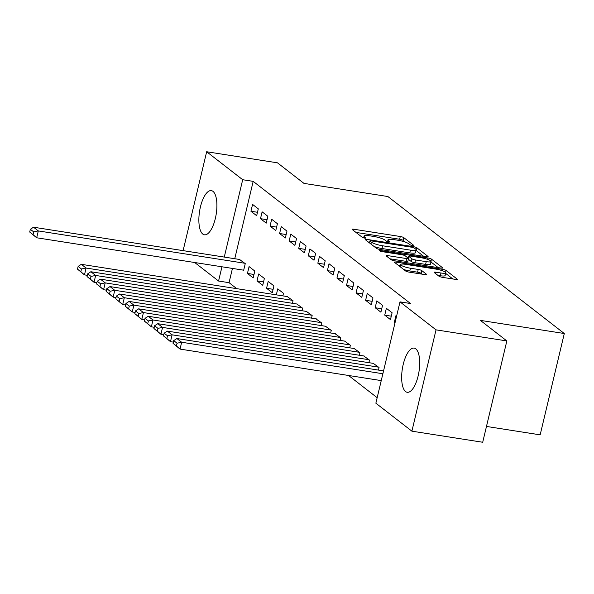 <?xml version="1.0" encoding="UTF-8"?>
<svg xmlns="http://www.w3.org/2000/svg" width="594" height="594" viewBox="0 0 594 594"><rect width="100%" height="100%" fill="white"/><g stroke="black" fill="none" stroke-linecap="round" stroke-linejoin="round"><path stroke-width="0.89" d="M412.615 245.612A1.968 0.371 13.4 0 0 413.877 245.552A1.968 0.371 13.4 0 0 413.766 245.381L403.794 237.645A2.814 0.535 13.4 0 0 400.282 236.509L353.942 229.254A2.814 0.535 13.4 0 0 352.145 229.329A2.814 0.535 13.4 0 0 352.309 229.581L362.273 237.318A1.968 0.371 13.4 0 0 364.731 238.112A1.968 0.371 13.4 0 0 365.993 238.06A1.968 0.371 13.4 0 0 365.882 237.882L364.59 236.88A9.007 1.7 13.4 0 1 364.07 236.085A9.007 1.7 13.4 0 1 369.824 235.84L373.685 236.442A9.007 1.7 13.4 0 1 384.927 240.065L386.219 241.067A1.968 0.371 13.4 0 0 388.676 241.862A1.968 0.371 13.4 0 0 389.931 241.81A1.968 0.371 13.4 0 0 389.82 241.632L388.528 240.629A9.007 1.7 13.4 0 1 388.008 239.835A9.007 1.7 13.4 0 1 393.77 239.59L397.631 240.191A9.007 1.7 13.4 0 1 408.865 243.815L410.157 244.817A1.968 0.371 13.4 0 0 412.615 245.612M405.591 391.557A22.357 8.435 98.9 0 1 402.739 366.632A22.357 8.435 98.9 0 1 414.137 348.106A22.357 8.435 98.9 0 1 415.763 348.834A22.357 8.435 98.9 0 1 418.614 373.76A22.357 8.435 98.9 0 1 407.217 392.285A22.357 8.435 98.9 0 1 405.591 391.557M202.792 234.073A22.357 8.435 98.9 0 1 199.948 209.147A22.357 8.435 98.9 0 1 211.345 190.622A22.357 8.435 98.9 0 1 212.971 191.357A22.357 8.435 98.9 0 1 215.822 216.283A22.357 8.435 98.9 0 1 204.425 234.808A22.357 8.435 98.9 0 1 202.792 234.073M438.973 276.21A2.814 0.535 13.4 0 0 442.485 277.346L455.487 279.38A2.814 0.535 13.4 0 0 457.283 279.306A2.814 0.535 13.4 0 0 457.128 279.054L446.057 270.456A2.814 0.535 13.4 0 0 442.545 269.327L396.205 262.073A2.814 0.535 13.4 0 0 394.401 262.147A2.814 0.535 13.4 0 0 394.565 262.392L405.635 270.99A2.814 0.535 13.4 0 0 409.147 272.126L424.851 274.584A2.814 0.535 13.4 0 0 426.648 274.502A2.814 0.535 13.4 0 0 426.492 274.257L421.755 270.574A2.814 0.535 13.4 0 0 418.235 269.446L410.454 268.228A7.529 1.426 13.4 0 1 400.623 264.53A7.529 1.426 13.4 0 1 405.435 264.33L435.937 269.104A7.529 1.426 13.4 0 1 445.767 272.802A7.529 1.426 13.4 0 1 440.956 273.002L435.877 272.208A2.814 0.535 13.4 0 0 434.073 272.282A2.814 0.535 13.4 0 0 434.236 272.535L438.973 276.21M400 301.871L436.033 329.856L411.894 431.17L375.861 403.192L400 301.871L410.491 303.519L253.185 181.363L242.694 179.722L224.265 257.083M183.108 250.638L206.667 151.745L277.48 162.83L303.957 183.39L387.882 196.532L564.3 333.524L480.375 320.381L506.845 340.941L436.033 329.856M206.667 151.745L242.694 179.722M426.314 256.727A2.814 0.535 13.4 0 0 428.111 256.645A2.814 0.535 13.4 0 0 427.947 256.4L416.884 247.802A2.814 0.535 13.4 0 0 413.372 246.673L367.033 239.419A2.814 0.535 13.4 0 0 365.228 239.493A2.814 0.535 13.4 0 0 365.392 239.738L376.462 248.337A2.814 0.535 13.4 0 0 379.974 249.465L426.314 256.727M431.467 259.132L442.537 267.723A2.814 0.535 13.4 0 1 442.701 267.976A2.814 0.535 13.4 0 1 440.904 268.05L394.565 260.796A2.814 0.535 13.4 0 1 391.052 259.667L386.315 255.984A2.814 0.535 13.4 0 1 386.152 255.739A2.814 0.535 13.4 0 1 387.949 255.658L406.741 258.605A2.814 0.535 13.4 0 0 408.538 258.524A2.814 0.535 13.4 0 0 408.375 258.279L405.234 255.836A2.814 0.535 13.4 0 0 401.722 254.707L382.157 251.641A1.968 0.371 13.4 0 1 379.588 250.675A1.968 0.371 13.4 0 1 380.843 250.623L427.955 257.996A2.814 0.535 13.4 0 1 431.467 259.132L430.984 261.16M486.479 426.44L540.161 434.845L564.3 333.524M386.36 308.301L384.734 315.147L390.466 319.602L392.099 312.756L386.36 308.301M378.437 370.092L379.046 367.523L373.247 363.357M367.248 293.458L365.614 300.304L371.354 304.759L372.98 297.913L367.248 293.458M359.325 355.249L359.934 352.68L354.135 348.515M348.136 278.616L346.502 285.462L352.235 289.917L353.868 283.071L348.136 278.616M340.206 340.407L340.822 337.838L335.016 333.672M329.024 263.773L327.391 270.619L333.123 275.074L334.756 268.228L329.024 263.773M321.094 325.564L321.71 322.995L315.904 318.829M309.905 248.938L308.279 255.776L314.011 260.231L315.644 253.386L309.905 248.938M301.982 310.721L302.591 308.152L296.792 303.987M290.793 234.095L289.167 240.934L294.899 245.389L296.525 238.543L290.793 234.095M282.87 295.879L283.479 293.31L277.747 288.855L276.321 294.854M271.681 219.253L270.047 226.099L275.787 230.546L277.413 223.7L271.681 219.253M257.002 280.858L262.734 285.313L264.367 278.467L258.635 274.012L257.002 280.858L263.55 281.89M252.569 204.41L250.935 211.256L256.667 215.704L258.301 208.858L252.569 204.41M243.146 270.099L243.622 270.47L245.255 263.625L239.449 259.459M253.185 181.363L234.756 258.724M232.447 268.429L229.054 282.677L236.754 288.662M348.552 375.475L377.168 397.705M247.446 273.44L253.178 277.895L254.811 271.05L249.079 266.595L247.446 273.44L253.994 274.465M262.125 211.828L260.491 218.674L266.231 223.129L267.857 216.283L262.125 211.828M266.558 288.283L272.297 292.738L273.923 285.892L268.191 281.437L266.558 288.283L273.106 289.308M281.237 226.67L279.603 233.516L285.343 237.971L286.969 231.125L281.237 226.67M292.426 303.304L293.035 300.735L287.236 296.562M300.349 241.513L298.723 248.359L304.455 252.814L306.088 245.968L300.349 241.513M311.538 318.146L312.154 315.577L306.348 311.404M319.468 256.356L317.835 263.201L323.567 267.656L325.2 260.811L319.468 256.356M330.65 332.989L331.266 330.42L325.46 326.247M338.58 271.198L336.947 278.044L342.679 282.499L344.312 275.653L338.58 271.198M349.769 347.832L350.378 345.263L344.579 341.09M357.692 286.041L356.058 292.887L361.798 297.342L363.424 290.496L357.692 286.041M368.881 362.674L369.49 360.105L363.691 355.932M376.804 300.883L375.178 307.729L380.91 312.184L382.536 305.338L376.804 300.883M383.531 371.005L382.803 370.775M396.577 316.238L395.916 315.726L394.29 322.572L394.951 323.084M506.845 340.941L482.707 442.255L411.894 431.17M229.054 282.677L218.562 281.036L194.706 262.518M221.956 266.78L218.562 281.036M250.935 211.256L257.484 212.281M260.491 218.674L267.04 219.698M270.047 226.099L276.604 227.123M279.603 233.516L286.159 234.541M289.167 240.934L295.715 241.966M298.723 248.359L305.271 249.383M308.279 255.776L314.827 256.808M317.835 263.201L324.383 264.226M327.391 270.619L333.939 271.651M336.947 278.044L343.495 279.069M346.502 285.462L353.051 286.494M356.058 292.887L362.615 293.911M365.614 300.304L372.171 301.336M375.178 307.729L381.727 308.754M384.734 315.147L391.283 316.179M394.29 322.572L395.04 322.691M405.45 242.166L403.14 240.377A2.814 0.535 13.4 0 0 399.628 239.248L355.954 232.41M369.505 242.642L369.037 242.567M423.656 256.311L416.231 250.542A2.814 0.535 13.4 0 0 416.06 250.43M414.308 248.04A1.968 0.371 13.4 0 0 411.85 247.245L371.176 240.882A1.968 0.371 13.4 0 0 369.913 240.934A1.968 0.371 13.4 0 0 370.032 241.105L371.391 242.166A9.007 1.7 13.4 0 0 382.633 245.782L410.432 250.141A9.007 1.7 13.4 0 0 416.194 249.896A9.007 1.7 13.4 0 0 415.666 249.094L414.308 248.04M374.161 246.547A9.007 1.7 13.4 0 0 381.979 248.522L382.633 245.782M416.194 249.896L415.54 252.628A9.007 1.7 13.4 0 1 409.778 252.873L381.979 248.522M430.932 261.961L438.238 267.634M389.954 258.813L406.088 261.338A2.814 0.535 13.4 0 0 407.885 261.263L408.538 258.524M407.566 257.648L408.293 257.759M426.24 261.657A7.529 1.426 13.4 0 0 431.058 261.449A7.529 1.426 13.4 0 0 421.228 257.759L410.476 256.073A2.814 0.535 13.4 0 0 408.679 256.155A2.814 0.535 13.4 0 0 408.843 256.4L411.984 258.843A2.814 0.535 13.4 0 0 415.496 259.972L426.24 261.657L425.594 264.397A7.529 1.426 13.4 0 0 430.405 264.189L431.058 261.449M425.594 264.397L414.842 262.711A2.814 0.535 13.4 0 1 411.33 261.583L408.36 259.274M445.767 272.802L445.121 275.534A7.529 1.426 13.4 0 1 440.303 275.742L437.882 275.364M403.653 269.453A7.529 1.426 13.4 0 0 409.801 270.968L410.454 268.228M422.193 274.168L421.101 273.314A2.814 0.535 13.4 0 0 417.589 272.186L409.801 270.968M400.378 265.563L398.21 265.228M452.828 278.965L445.634 273.374M244.78 263.253L38.313 230.925L33.531 227.212L239.998 259.541M33.695 231.89L38.313 230.925L36.68 237.771L29.7 232.031L33.041 234.63L33.695 231.89L30.353 229.291L29.7 232.031M243.689 270.188L36.68 237.771L33.041 234.63M33.531 227.212L30.353 229.291M292.56 300.364L86.1 268.035L81.319 264.323L287.778 296.651M81.482 268.993L86.1 268.035L84.467 274.881L77.487 269.134L80.829 271.733L81.482 268.993L78.133 266.394L77.487 269.134M87.333 275.326L84.467 274.881L80.829 271.733M81.319 264.323L78.133 266.394M302.116 307.781L95.656 275.453L90.875 271.74L297.342 304.069M91.038 276.418L95.656 275.453L94.023 282.298L87.043 276.559L90.385 279.158L91.038 276.418L87.689 273.819L87.043 276.559M96.889 282.751L94.023 282.298L90.385 279.158M90.875 271.74L87.689 273.819M311.672 315.206L105.212 282.878L100.431 279.165L306.898 311.494M100.594 283.835L105.212 282.878L103.579 289.724L96.599 283.977L99.941 286.575L100.594 283.835L97.253 281.237L96.599 283.977M106.445 290.169L103.579 289.724L99.941 286.575M100.431 279.165L97.253 281.237M321.228 322.624L114.768 290.295L109.987 286.583L316.454 318.911M110.15 291.26L114.768 290.295L113.135 297.141L106.155 291.402L109.496 294L110.15 291.26L106.809 288.662L106.155 291.402M116.001 297.594L113.135 297.141L109.496 294M109.987 286.583L106.809 288.662M330.784 330.049L124.324 297.72L119.543 294.008L326.009 326.336M119.706 298.678L124.324 297.72L122.691 304.566L115.711 298.819L119.052 301.418L119.706 298.678L116.365 296.079L115.711 298.819M125.564 305.012L122.691 304.566L119.052 301.418M119.543 294.008L116.365 296.079M340.347 337.466L133.88 305.138L129.098 301.425L335.565 333.754M129.262 306.103L133.88 305.138L132.247 311.984L125.267 306.244L128.616 308.843L129.262 306.103L125.921 303.504L125.267 306.244M135.12 312.437L132.247 311.984L128.616 308.843M129.098 301.425L125.921 303.504M349.903 344.891L143.436 312.563L138.662 308.85L345.121 341.179M138.825 313.521L143.436 312.563L141.803 319.409L134.823 313.662L138.172 316.26L138.825 313.521L135.477 310.922L134.823 313.662M144.676 319.854L141.803 319.409L138.172 316.26M138.662 308.85L135.477 310.922M359.459 352.309L152.992 319.98L148.218 316.268L354.677 348.596M148.381 320.946L152.992 319.98L151.366 326.826L144.379 321.087L147.728 323.685L148.381 320.946L145.033 318.347L144.379 321.087M154.232 327.279L151.366 326.826L147.728 323.685M148.218 316.268L145.033 318.347M369.015 359.734L162.548 327.405L157.774 323.693L364.233 356.021M157.937 328.363L162.548 327.405L160.922 334.251L153.935 328.504L157.284 331.103L157.937 328.363L154.589 325.764L153.935 328.504M163.788 334.697L160.922 334.251L157.284 331.103M157.774 323.693L154.589 325.764M378.571 367.151L172.104 334.823L167.33 331.11L373.789 363.439M167.493 335.788L172.104 334.823L170.478 341.669L163.491 335.929L166.84 338.528L167.493 335.788L164.144 333.189L163.491 335.929M173.344 342.122L170.478 341.669L166.84 338.528M167.33 331.11L164.144 333.189M382.878 373.752L181.667 342.248L176.886 338.535L383.353 370.864M177.049 343.206L181.667 342.248L180.034 349.094L173.054 343.347L176.396 345.946L177.049 343.206L173.7 340.607L173.054 343.347M381.244 380.598L180.034 349.094L176.396 345.946M176.886 338.535L173.7 340.607M388.253 241.788L388.528 240.629M364.315 238.038L364.59 236.88M353.623 230.598L353.942 229.254M399.628 239.248L400.282 236.509M403.14 240.377L403.794 237.645M366.706 240.763L367.033 239.419M413.157 247.549L413.372 246.673M416.231 250.542L416.884 247.802M427.858 256.794L427.947 256.4M369.579 242.991L370.032 241.105M370.938 244.045L371.391 242.166M409.778 252.873L410.432 250.141M442.441 268.124L442.537 267.723M387.63 257.009L387.949 255.658M406.088 261.338L406.741 258.605M380.687 251.292L380.843 250.623M427.628 259.363L427.955 257.996M408.39 258.286L408.843 256.4M411.33 261.583L411.984 258.843M414.842 262.711L415.496 259.972M435.551 273.552L435.877 272.208M440.303 275.742L440.956 273.002M417.589 272.186L418.235 269.446M421.101 273.314L421.755 270.574M426.395 274.651L426.492 274.257M395.879 263.417L396.205 262.073M442.226 270.671L442.545 269.327M445.597 272.371L446.057 270.456M457.031 279.455L457.128 279.054M387.585 241.624L388.008 239.835M363.639 237.875L364.07 236.085M369.446 242.894L369.913 240.934M408.204 258.145L408.679 256.155M400.104 266.699L400.623 264.53"/></g></svg>
